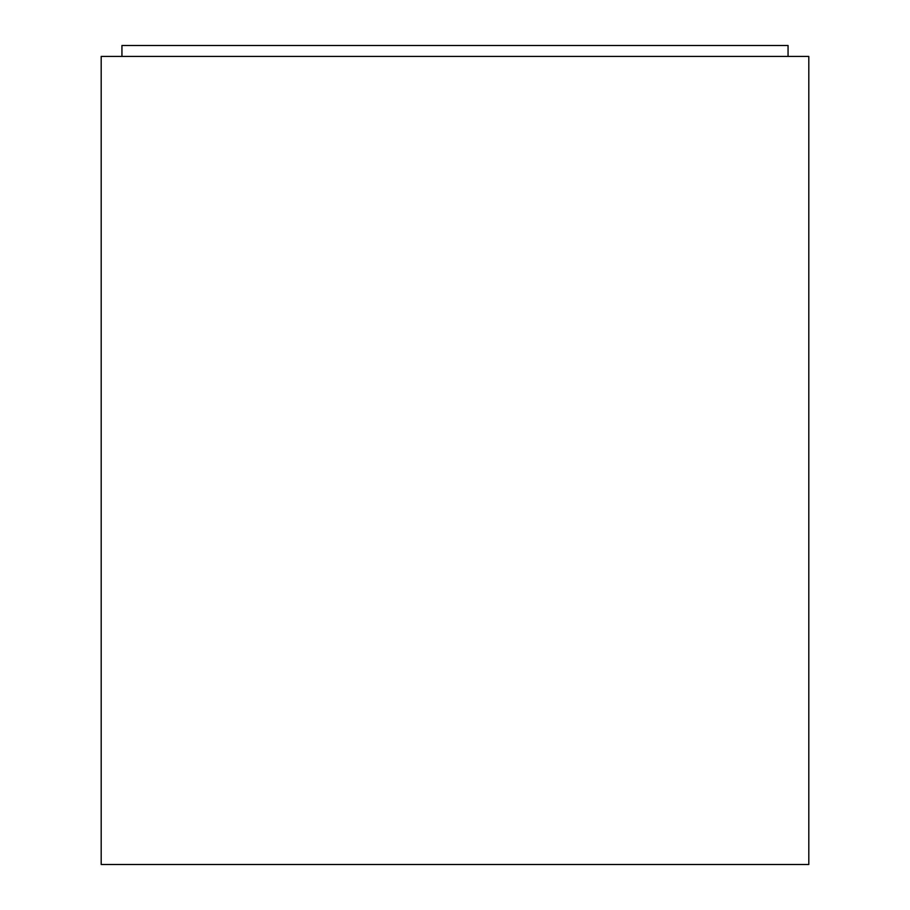 <?xml version="1.0" encoding="UTF-8"?>
<svg xmlns="http://www.w3.org/2000/svg" width="910" height="910" viewBox="0 0 910 910"><rect width="100%" height="100%" fill="white"/><g stroke="black" fill="none" stroke-linecap="round" stroke-linejoin="round"><path stroke-width="1.36" d="M808.808 56.42L101.192 56.42L101.192 864.5L808.808 864.5L808.808 56.42M788.06 55.874L788.06 45.5L121.94 45.5L121.94 55.874"/></g></svg>
